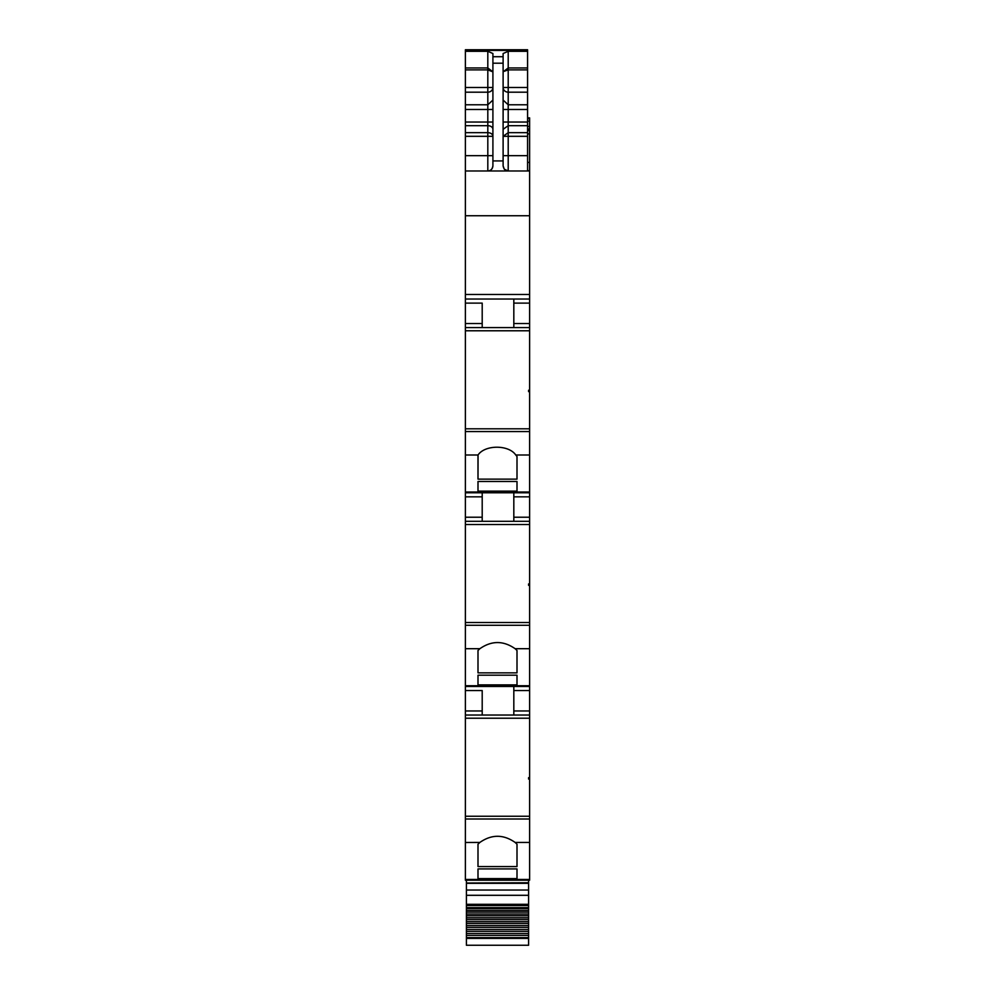 <?xml version="1.0" encoding="UTF-8"?>
<svg xmlns="http://www.w3.org/2000/svg" width="995" height="995" viewBox="0 0 995 995"><rect width="100%" height="100%" fill="white"/><g stroke="black" fill="none" stroke-linecap="round" stroke-linejoin="round"><path stroke-width="1.49" d="M517.002 880.202L529.614 880.202L529.614 879.456L465.386 879.456L465.386 880.202L517.002 880.202L465.386 880.202M465.386 819.009L529.614 819.009L529.614 816.248L465.386 816.248L465.386 842.479L479.876 842.429L477.998 844.208L477.998 866.57L517.002 866.57L517.002 844.208L517.002 866.57M465.386 842.479L465.386 879.456M529.614 819.009L529.614 879.456M479.876 842.429C491.629 834.245 503.383 834.245 515.124 842.429L517.002 844.208M477.998 868.921L477.998 878.597L477.998 868.921L517.002 868.921L517.002 878.597L517.002 868.921M477.998 878.597L517.002 878.597M465.386 816.248L465.386 715.032L529.614 715.032L529.614 777.655L528.594 777.655L528.594 779.073L529.614 779.073L529.614 816.248M465.386 715.032L465.386 648.703L479.876 648.703L477.998 650.481L477.998 672.856L517.002 672.856L517.002 650.481L517.002 672.856M482.202 690.555L482.202 715.032L482.202 690.555L465.386 690.555M513.818 715.032L513.818 690.555L529.614 690.555L529.614 686.475L465.386 686.475M529.614 686.475L529.614 685.729L465.386 685.729M465.386 648.703L465.386 625.283L529.614 625.283L529.614 685.729M479.876 648.703C491.629 640.519 503.383 640.519 515.124 648.703L517.002 650.481M477.998 675.195L477.998 684.871L477.998 675.195L517.002 675.195L517.002 684.871L517.002 675.195M477.998 684.871L517.002 684.871M529.614 625.283L529.614 622.522L465.386 622.522L465.386 454.989L478.048 454.989L477.998 479.13L517.002 479.13L517.002 456.481L517.002 479.13M465.386 625.283L465.386 622.522M465.386 521.305L529.614 521.305L529.614 583.928L528.594 583.928L528.594 585.346L529.614 585.346L529.614 622.522M482.202 521.305L482.202 496.841L465.386 496.841M482.202 492.761L482.202 496.841M513.818 521.305L513.818 496.841L529.614 496.841L529.614 492.761L465.386 492.761M529.614 492.761L529.614 492.003L465.386 492.003M465.386 454.989L465.386 431.569L529.614 431.569L529.614 492.003M478.048 454.989C484.988 444.628 508.818 444.628 515.746 454.989L517.002 456.481M477.998 481.48L477.998 491.144L477.998 481.48L517.002 481.48L517.002 491.144L517.002 481.48M477.998 491.144L517.002 491.144M529.614 431.569L529.614 428.808L465.386 428.808L465.386 155.68L487.811 155.68L487.811 132.671A5.099 3.644 180 0 1 492.911 136.315L465.386 136.315L465.386 155.68M465.386 431.569L465.386 428.808M529.614 391.632L529.614 390.239L528.594 390.239L528.594 391.632L529.614 391.632L529.614 428.808M529.614 390.239L529.614 327.591L465.386 327.591M482.202 303.114L482.202 327.591L482.202 303.114L465.386 303.114M529.614 327.591L529.614 299.035L465.386 299.035M529.614 299.035L529.614 170.978L465.386 170.978M465.386 136.315L465.386 122.037L487.811 122.037L487.811 132.671L465.386 132.671M465.386 104.773L487.811 104.773L487.811 92.187L465.386 92.187L465.386 122.037M465.386 92.187L465.386 87.473L487.811 87.473L487.811 67.959L492.911 71.851L487.811 69.886L465.386 69.886L465.386 87.473M465.386 69.886L465.386 67.959L487.811 67.959L487.811 51.305L492.911 53.531L492.911 63.195L503.109 63.195L503.109 53.531L508.209 51.305L527.574 51.305L527.574 50.285L465.386 50.285L465.386 67.959M529.614 170.978L527.574 170.468M529.614 170.468L529.614 117.858L527.574 117.858M527.574 60.695L527.574 86.864M527.574 49.75L465.386 49.75L527.574 49.75L527.574 50.397L465.386 50.397M527.574 95.619L527.574 103.791M527.574 91.54L527.574 86.428M528.594 777.655L528.594 779.073M477.998 844.208L477.998 866.57M529.614 779.073L529.614 777.655M529.614 715.032L529.614 690.555M513.818 690.555L513.818 686.475M528.594 583.928L528.594 585.346M477.998 650.481L477.998 672.856M529.614 585.346L529.614 583.928M513.818 496.841L513.818 492.761M529.614 521.305L529.614 496.841M528.594 391.632L528.594 390.239M477.998 455.038L477.998 479.13M513.818 327.591L513.818 299.035M503.109 71.677L508.209 69.886L508.209 67.959L527.574 67.959L527.574 51.305M527.574 67.959L527.574 170.978M504.216 169.05L503.109 165.879C503.769 169.337 505.46 171.041 508.209 170.978L508.209 155.68L527.574 155.68M504.403 169.274L508.209 170.978M503.109 165.879L503.109 63.195M492.911 63.195L492.911 165.879C492.239 169.349 490.547 171.041 487.811 170.978L487.811 155.68L492.911 155.68M492.911 165.879C492.612 168.976 490.908 170.667 487.811 170.978M503.109 56.715L492.911 56.715L492.911 71.677M503.109 71.851L508.209 67.959L508.209 51.305M528.594 880.202L528.594 945.25L466.406 945.25L466.406 937.626L528.594 937.626M528.594 883.013L466.406 883.013L528.594 882.764M466.406 883.013L466.406 937.626M466.406 880.202L466.406 882.764M466.406 908.597L528.594 908.597M466.406 910.462L528.594 910.462M466.406 912.116L528.594 912.116M466.406 914.057L528.594 914.057M466.406 915.773L528.594 915.773M466.406 917.763L528.594 917.763M466.406 919.529L528.594 919.529M466.406 921.569L528.594 921.569M466.406 923.385L528.594 923.385M466.406 925.474L528.594 925.474M466.406 927.328L528.594 927.328M466.406 929.454L528.594 929.454M466.406 931.345L528.594 931.345M466.406 933.509L528.594 933.509M466.406 935.424L528.594 935.424M503.109 155.68L508.209 155.68L508.209 132.671L503.109 136.315L527.574 136.315M527.574 92.187L508.209 92.187A5.099 4.714 -0 0 1 503.109 87.473L527.574 87.473M515.124 842.429L529.614 842.429M529.614 718.216L465.386 718.216M465.386 710.952L482.202 710.952M515.124 648.703L529.614 648.703M529.614 524.502L465.386 524.502M465.386 517.226L482.202 517.226M515.746 454.989L529.614 454.989M529.614 330.775L465.386 330.775M465.386 323.512L482.202 323.512M529.614 294.458L465.386 294.458M529.614 215.741L465.386 215.741M465.386 125.681L487.811 125.681A5.099 3.644 180 0 1 492.911 129.313M492.911 122.037L487.811 122.037L487.811 109.487L465.386 109.487M492.911 100.072L487.811 104.773L487.811 109.487L492.911 109.487M487.811 90.309L487.811 87.473L492.911 87.473A5.099 4.714 180 0 1 487.811 92.187L487.811 90.309M465.386 51.305L487.811 51.305M527.574 162.409L529.614 162.409M527.574 133.89L529.614 133.89M527.574 130.606L529.614 130.606M527.574 129.226L529.614 129.226M527.574 128.977L529.614 128.977L527.574 129.002M527.574 126.452L529.614 126.452M527.574 121.154L529.614 121.154M527.574 118.691L529.614 118.691M527.574 118.206L529.614 118.206M513.818 710.952L529.614 710.952M513.818 517.226L529.614 517.226M513.818 323.512L529.614 323.512M513.818 303.114L529.614 303.114M492.911 160.916L503.109 160.916M503.109 122.037L508.209 122.037L508.209 132.671L527.574 132.671M503.109 129.313L508.209 125.681L527.574 125.681M527.574 69.886L508.209 69.886L508.209 122.037L527.574 122.037M503.109 109.487L527.574 109.487M503.109 100.072L508.209 104.773L527.574 104.773M466.406 883.311L528.594 883.311M528.594 890.04L466.406 890.04M466.406 895.301L528.594 895.301M528.594 904.306L466.406 904.306M466.406 905.5L528.594 905.5M466.406 907.614L528.594 907.614M466.406 938.397L528.594 938.397"/></g></svg>
